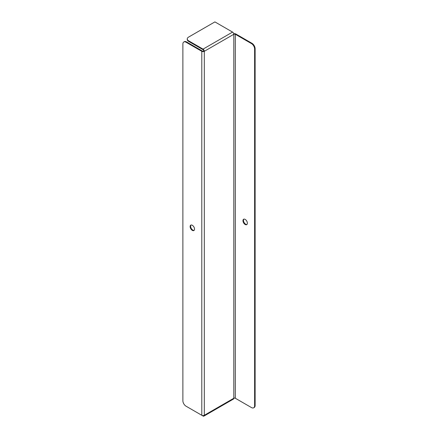 <?xml version="1.0" encoding="UTF-8"?>
<svg xmlns="http://www.w3.org/2000/svg" width="438" height="438" viewBox="0 0 438 438"><rect width="100%" height="100%" fill="white"/><g stroke="black" fill="none" stroke-linecap="round" stroke-linejoin="round"><path stroke-width="0.66" d="M251.467 43.592L251.97 43.302A4.457 2.573 60 0 1 255.124 48.76L254.62 49.051A4.457 2.573 -120 0 0 251.467 43.592L235.326 34.273A1.068 0.619 0 0 0 233.815 34.273L233.815 398.251A1.785 1.029 60 0 1 233.443 399.067L203.944 416.1A1.785 1.029 -120 0 0 204.311 415.284A1.785 1.029 180 0 1 201.792 415.284L186.03 406.185A4.457 2.573 -120 0 1 182.876 400.726L182.876 44.03A4.457 2.573 -120 0 1 183.801 41.988L184.305 41.698A4.457 2.573 60 0 1 186.533 41.917L186.03 42.212A4.457 2.573 -120 0 0 183.801 41.988M251.97 43.302L235.83 33.983A1.785 1.029 0 0 0 233.755 33.797M255.124 48.76L255.124 405.457A4.457 2.573 60 0 1 254.199 407.499L253.695 407.789A4.457 2.573 -120 0 1 251.467 407.57L235.326 398.251A1.068 0.619 0 0 0 233.815 398.251L204.311 415.284L204.311 51.306A1.785 1.029 180 0 1 201.792 51.306L186.03 42.212M186.533 41.917L202.296 51.016A1.068 0.619 180 0 0 203.807 51.016L204.311 51.306A1.785 1.029 -120 0 0 203.051 49.127L188.548 40.756L188.548 41.336A4.457 2.573 180 0 1 187.245 39.519L187.245 38.933A4.457 2.573 0 0 0 188.548 40.756M194.127 230.361A3.121 1.801 60 0 1 191.28 228.444A3.121 1.801 60 0 1 191.045 225.023M194.538 229.112A3.121 1.801 -120 0 0 193.18 225.97A3.121 1.801 -120 0 0 190.771 225.132A3.121 1.801 -120 0 0 190.771 228.74A3.121 1.801 -120 0 0 193.892 230.541A3.121 1.801 -120 0 0 194.538 229.112M247.371 223.216A3.121 1.801 -120 0 0 246.008 220.073A3.121 1.801 -120 0 0 243.605 219.235A3.121 1.801 -120 0 0 243.605 222.843A3.121 1.801 -120 0 0 246.72 224.645A3.121 1.801 -120 0 0 247.371 223.216M254.62 49.051L254.62 405.747L255.124 405.457M253.695 407.789A4.457 2.573 -120 0 0 254.62 405.747M246.955 224.464A3.121 1.801 60 0 1 244.108 222.548A3.121 1.801 60 0 1 243.873 219.126M203.807 51.016A1.068 0.619 -120 0 0 203.051 49.708L188.548 41.336M187.245 38.933A4.457 2.573 0 0 1 188.548 37.115L214.905 21.9L232.556 32.089A1.785 1.029 60 0 1 233.815 34.273L204.311 51.306M188.543 407.636A4.457 2.573 180 0 0 188.548 407.641L203.051 416.012A1.785 1.029 -120 0 0 203.944 416.1M201.792 51.306L201.792 415.284M235.326 34.273L235.326 398.251M232.556 32.089L203.051 49.127"/></g></svg>
